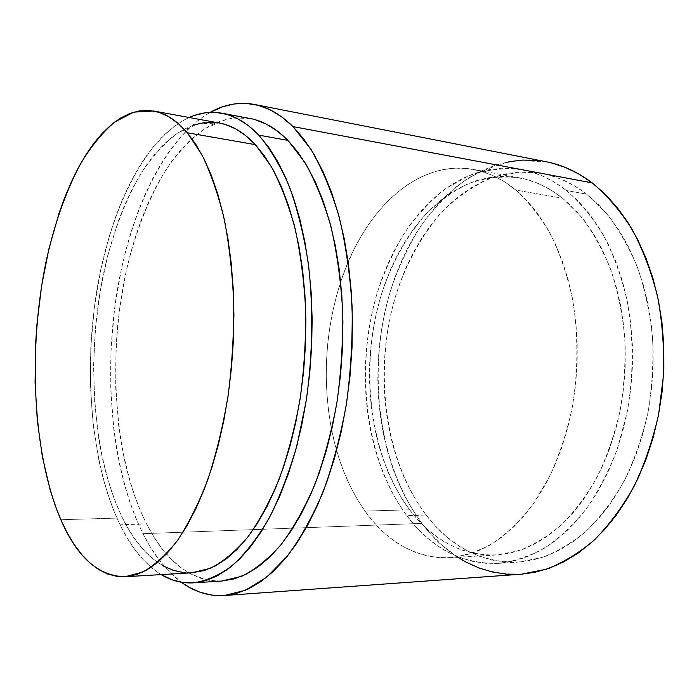 <?xml version="1.0" encoding="UTF-8"?>
<svg xmlns="http://www.w3.org/2000/svg" width="699" height="699" viewBox="0 0 699 699"><rect width="100%" height="100%" fill="white"/><g stroke="black" fill="none" stroke-linecap="round" stroke-linejoin="round"><path stroke-width="0.52" stroke-dasharray="3.5 2.62" d="M546.583 161.819L517.679 160.455C498.675 163.636 480.667 170.591 463.647 181.329C447.447 193.894 432.926 209.132 420.082 227.053C408.33 246.162 398.622 266.861 390.959 289.159C366.521 368.347 377.32 463.428 421.916 523.411L142.954 533.678C112.679 472.402 103.74 381.881 115.964 298.648C128.502 215.773 163.016 139.713 210.119 112.382L199.931 118.97L189.263 127.943L179.119 138.638L169.534 150.897L160.56 164.571L152.251 179.503L144.632 195.554L137.729 212.583L131.561 230.46L126.161 249.054L121.539 268.233L114.671 307.883L111.045 348.495L110.73 389.177L113.754 429.011L116.532 448.321L120.149 467.054L124.605 485.097L129.9 502.31L136.017 518.553L142.954 533.678L150.678 547.535L159.171 559.969L168.398 570.812L181.373 582.25C166.353 570.996 153.544 554.805 142.954 533.678L421.916 523.411L413.039 510.55L405.105 496.683L398.142 481.926L392.183 466.416L387.246 450.27L383.332 433.598L380.448 416.525L378.605 399.155L377.81 381.602L378.045 363.969L379.321 346.372L381.619 328.906L384.939 311.684L389.256 294.812L394.568 278.403L400.85 262.562L408.085 247.411L416.228 233.055L425.263 219.626L435.145 207.236L445.822 196.008L457.242 186.074L469.344 177.555L482.048 170.582L495.259 165.261L508.889 161.722M566.417 190.495C580.091 202.395 592.411 217.232 603.386 235.021C613.338 254.331 621.166 275.729 626.854 299.216C633.678 335.476 633.836 374.437 627.23 411.991L617.671 447.928C609.135 470.523 598.737 490.777 586.478 508.697C573.407 524.984 559.357 538.178 544.329 548.278C529.012 556.509 513.608 561.55 498.099 563.377C461.454 564.058 431.003 548.147 406.757 515.644L426.11 515.032C450.637 547.134 481.358 562.817 518.282 562.092L541.638 557.645C557.269 551.773 572.359 542.73 586.915 530.524C600.913 516.535 613.469 499.794 624.565 480.3C634.587 459.461 642.381 436.936 647.956 412.716C652.088 387.928 653.635 362.982 652.578 337.87C650.035 313.143 645.072 289.814 637.689 267.892C629.074 247.158 618.676 228.984 606.505 213.37L586.592 194.13L566.417 190.495L578.187 201.076L589.196 213.641L599.288 228.101L608.287 244.318L616.055 262.134L622.451 281.356L627.37 301.732L630.708 323.008L632.403 344.895L632.412 367.089L630.734 389.282L627.396 411.152L622.442 432.401L615.976 452.734L608.095 471.886L598.929 489.615L588.645 505.718L577.383 520.021L565.334 532.393L552.656 542.756L539.541 551.03L526.137 557.208L512.62 561.288L499.138 563.307L485.84 563.333L472.839 561.437L460.257 557.706L448.199 552.262L436.744 545.211L425.979 536.675L415.966 526.775L406.757 515.644L398.395 503.402L390.924 490.174L384.371 476.08L378.762 461.244L374.105 445.779L370.418 429.806L367.709 413.424L365.979 396.761L365.236 379.906L365.481 362.982L366.704 346.084L368.889 329.308L372.043 312.776L376.149 296.586L381.182 280.849L387.132 265.664L393.974 251.151L401.672 237.415L410.208 224.58L419.531 212.758L429.588 202.063L440.344 192.627L451.711 184.553L463.638 177.965L476.028 172.985L488.793 169.708L501.821 168.232L514.997 168.66L528.191 171.063L541.262 175.484L554.054 181.958L566.417 190.495L586.592 194.13C572.385 183.225 557.54 176.331 542.057 173.457C523.883 171.316 506.146 173.134 488.846 178.909C472.105 186.694 456.639 197.52 442.467 211.395C422.213 234.366 406.783 261.942 396.184 294.13C373.257 369.037 383.838 458.955 426.11 515.032L406.757 515.644C364.974 458.885 354.646 368.032 377.425 292.252C384.564 270.915 393.616 251.107 404.572 232.819C416.534 215.659 430.06 201.059 445.132 188.992L469.37 175.432C486.539 169.525 504.136 167.62 522.188 169.717C537.557 172.574 552.306 179.503 566.417 190.495M250.225 118.533L227.428 118.987L205.401 128.319C191.343 138.489 178.359 152.05 166.458 169.009C149.437 196.83 136.322 229.56 127.122 267.193C107.139 354.646 113.439 457.793 146.545 523.927L120.036 524.774C91.447 464.975 83.583 375.031 96.348 293.335C109.35 212.007 143.889 138.769 189.158 117.502L183.802 120.158L173.562 126.834L163.723 135.326L154.33 145.488L145.444 157.17L137.126 170.224L129.402 184.519L122.299 199.905L115.868 216.244L110.11 233.414L100.717 269.735L94.26 307.909L90.8 347.027L90.424 386.189L93.159 424.503L99.022 461.043L103.129 478.343L108.004 494.822L113.649 510.349L120.036 524.774L127.157 537.959L134.986 549.755L143.478 560.004L152.6 568.558L161.189 574.613C144.903 564.39 131.185 547.78 120.036 524.774L146.545 523.927C165.75 561.891 190.879 580.93 221.924 581.026M515.879 190.084C528.706 201.845 540.24 216.524 550.489 234.121C559.768 253.221 567.029 274.384 572.263 297.599C578.492 333.449 578.414 371.938 571.974 409.011C566.583 433.258 559.113 455.792 549.571 476.622L533.049 504.32C520.641 520.336 507.334 533.276 493.127 543.149C478.666 551.188 464.136 556.046 449.527 557.732C415.608 558.16 387.421 542.607 364.974 511.074L409.623 509.807C432.725 540.467 461.576 555.53 496.168 555.006L518.422 550.829C533.32 545.211 547.719 536.509 561.603 524.731C574.971 511.222 586.968 495.041 597.593 476.176C607.204 456.001 614.701 434.184 620.1 410.715C624.128 386.696 625.692 362.501 624.801 338.133C622.486 314.122 617.864 291.457 610.943 270.129C602.835 249.954 593.023 232.251 581.498 217.022L562.616 198.236L515.879 190.084L526.88 200.499L537.155 212.872L546.557 227.096L554.936 243.051L562.153 260.578L568.086 279.478L572.621 299.522L575.688 320.457L577.199 341.986L577.147 363.821L575.513 385.656L572.324 407.185L567.632 428.111L561.515 448.138L554.08 467.011L545.456 484.503L535.775 500.397L525.185 514.525L513.861 526.775L501.952 537.042L489.623 545.264L477.041 551.415L464.346 555.513L451.685 557.584L439.199 557.68L426.993 555.88L415.18 552.28L403.856 546.976L393.109 540.091L383.008 531.729L373.616 522.013L364.974 511.074L357.137 499.034L350.138 486.015L344.004 472.131L338.762 457.504L334.419 442.257L330.985 426.504L328.478 410.339L326.896 393.887L326.25 377.25L326.52 360.535L327.717 343.838L329.823 327.272L332.846 310.941L336.752 294.943L341.54 279.39L347.193 264.388L353.677 250.041L360.964 236.48L369.037 223.794L377.844 212.12L387.342 201.557L397.486 192.234L408.207 184.265L419.435 177.764L431.1 172.845L443.096 169.612L455.337 168.162L467.71 168.581L480.082 170.94L492.332 175.3L504.311 181.679L515.879 190.084L562.616 198.236C548.811 187.332 534.351 180.517 519.243 177.799C502.048 175.886 485.255 177.773 468.88 183.47C453.022 191.107 438.369 201.679 424.931 215.187C405.717 237.546 391.082 264.371 381.025 295.651C359.251 368.443 369.422 455.713 409.623 509.807L364.974 511.074C348.958 488.199 337.844 461.113 331.632 429.833C322.23 379.793 325.245 330.505 340.675 281.977C363.078 212.059 416.115 159.049 473.293 169.403C488.12 172.068 502.31 178.961 515.879 190.084M219.381 123.024L198.201 123.723L177.721 132.976C164.623 142.954 152.522 156.218 141.408 172.767C125.505 199.897 113.238 231.797 104.597 268.468C85.811 353.677 91.63 454.035 122.465 517.959L60.83 519.707L122.465 517.959C140.184 554.281 163.313 572.568 191.858 572.813M163.164 565.902L153.841 559.602L145.069 551.52L136.882 541.786L129.341 530.55L122.465 517.959L116.287 504.154L110.826 489.274L106.108 473.459L102.124 456.831L98.9 439.531L94.723 403.375L93.57 365.935L95.422 328.093L100.228 290.74L107.908 254.751L118.358 221.05L124.579 205.357L131.429 190.6L138.883 176.926L146.912 164.44L155.466 153.308L164.501 143.653L173.964 135.615L183.785 129.341L193.903 124.964M214.663 122.386L219.25 122.998M191.779 572.822L183.164 572.56M409.623 509.807L418.5 520.44L428.146 529.877L438.509 537.994L449.518 544.67L461.104 549.798L473.171 553.267L485.63 554.98L498.361 554.849L511.249 552.804L524.163 548.794L536.946 542.791L549.449 534.787L561.515 524.818L572.979 512.926L583.674 499.217L593.442 483.813L602.136 466.871L609.615 448.592L615.749 429.203L620.441 408.95L623.613 388.12L625.203 366.984L625.203 345.839L623.613 324.983L620.459 304.703L615.81 285.262L609.755 266.922L602.389 249.893L593.853 234.366L584.277 220.508L573.818 208.433L562.616 198.236L550.838 189.979L538.641 183.688L526.164 179.355L513.555 176.952L500.947 176.436L488.47 177.738L476.229 180.779L464.328 185.471L452.873 191.709L441.934 199.381L431.58 208.381L421.881 218.604L412.899 229.919L404.669 242.23L397.233 255.415L390.619 269.36L384.869 283.96L380.003 299.102L376.045 314.69L372.995 330.61L370.881 346.765L369.701 363.043L369.474 379.356L370.199 395.582L371.877 411.632L374.498 427.395L378.072 442.764L382.58 457.635L388.006 471.886L394.341 485.412L401.558 498.09L409.623 509.807M221.88 581.035L211.535 580.72L200.604 578.23L190.111 573.626L180.132 567.038L170.739 558.632L161.985 548.54L153.902 536.919L146.545 523.927L139.931 509.702L134.086 494.394L129.018 478.133L124.745 461.06L121.277 443.306L118.612 424.983L115.693 387.15L115.982 348.486L117.318 329.115L119.433 309.875L125.995 272.199L130.407 253.999L135.571 236.376L141.451 219.46L148.031 203.357L155.3 188.214L163.208 174.156L171.736 161.32L180.84 149.857L190.46 139.896L200.552 131.587L211.046 125.086L221.863 120.516L232.916 118.026L244.108 117.729L255.327 119.739M521.314 574.202L520.493 574.263M457.766 557.252L442.371 545.569L431.711 535.128L421.916 523.411C448.164 558.256 481.305 575.19 521.358 574.202M536.928 160.412L551.083 162.806M426.11 515.032L435.416 526.024L445.543 535.801L456.412 544.224L467.972 551.179L480.143 556.535L492.83 560.205L505.927 562.057L519.331 562.022L532.9 560.004L546.504 555.958L559.978 549.851L573.171 541.673L585.902 531.441L598.003 519.226L609.301 505.115L619.629 489.23L628.812 471.755L636.702 452.873L643.176 432.83L648.122 411.886L651.451 390.33L653.111 368.46L653.067 346.573L651.346 325L647.973 304.013L643.019 283.908L636.562 264.947L628.742 247.359L619.681 231.334L609.528 217.04L598.44 204.615L586.592 194.13L574.15 185.654L561.262 179.215L548.103 174.802L534.814 172.391L521.55 171.919L508.418 173.317L495.565 176.515L483.07 181.391L471.056 187.856L459.593 195.799L448.749 205.095L438.605 215.633L429.212 227.289L420.615 239.958L412.856 253.519L405.962 267.857L399.968 282.859L394.9 298.421L390.776 314.419L387.613 330.767L385.42 347.351L384.214 364.074L383.987 380.815L384.765 397.478L386.53 413.965L389.291 430.165L393.03 445.962L397.757 461.253L403.454 475.923L410.086 489.859L417.653 502.931L426.11 515.032M498.099 563.377L518.282 562.092M449.527 557.732L496.168 555.006M473.293 169.403L519.243 177.799M522.188 169.717L542.057 173.457"/><path stroke-width="1.05" d="M551.083 162.806L565.124 167.332L578.886 174.025L592.21 182.902L292.986 126.58L311.02 149.464C322.056 168.468 331.457 191.019 339.216 217.109C345.804 244.912 350.103 274.768 352.113 306.678C352.68 339.19 350.793 371.588 346.442 403.873C340.736 435.416 332.986 464.704 323.191 491.729C312.427 516.928 300.448 538.44 287.237 556.273L266.607 577.252L245.358 590.288L224.265 595.539C208.87 596.396 194.575 591.966 181.373 582.25L188.844 587.09L199.958 592.202L211.552 595.076L223.54 595.583L235.808 593.591L248.232 588.995L260.675 581.717L272.986 571.712L285 558.99L296.551 543.595L307.446 525.631L317.521 505.246L326.599 482.668L334.515 458.16L341.129 432.052L346.311 404.704L349.963 376.525L352.016 347.936L352.445 319.391L351.248 291.326L348.452 264.161L344.135 238.28L338.386 214.06L331.335 191.797L323.104 171.744L313.868 154.103L303.768 139.022L292.986 126.58L281.68 116.82L270.006 109.743L258.114 105.296L246.153 103.4L234.244 103.95L222.5 106.825L210.119 112.382C224.414 104.343 239.137 101.687 254.314 104.422C267.691 106.973 280.579 114.365 292.986 126.58L592.21 182.902C577.61 171.902 562.398 164.877 546.583 161.819L254.436 104.448M193.308 582.861L221.924 581.026L241.802 576.229C255.249 569.536 268.381 558.947 281.208 544.477C293.632 527.806 304.913 507.684 315.039 484.11C324.275 458.824 331.606 431.423 337.032 401.899C341.191 371.667 343.069 341.295 342.641 310.775C340.885 280.797 336.979 252.68 330.915 226.432C323.759 201.766 315.039 180.377 304.755 162.273L287.901 140.377L258.752 135.125C270.12 148.546 280.325 165.689 289.377 186.581C297.547 209.438 303.855 235.03 308.303 263.374C313.467 307.272 312.768 354.874 306.206 400.824L297.127 444.739C289.237 472.297 279.845 496.902 268.932 518.553C257.389 538.134 245.157 553.861 232.234 565.744C219.171 575.329 206.179 581.035 193.273 582.861C181.967 583.464 171.272 580.712 161.189 574.613L172.504 579.96L183.147 582.512L194.139 582.8L205.384 580.686L216.76 576.098L228.136 568.96L239.39 559.252L250.364 546.967L260.902 532.166L270.845 514.945L280.037 495.469L288.329 473.939L295.555 450.602L301.61 425.778L306.363 399.802L309.744 373.048L311.684 345.926L312.147 318.84L311.142 292.208L308.696 266.415L304.86 241.828L299.731 218.778L293.397 197.572L285.996 178.437L277.66 161.565L268.53 147.096L258.752 135.125L248.477 125.698L237.843 118.804L226.992 114.409L216.052 112.452L205.13 112.836L194.348 115.449L189.158 117.502C199.914 112.67 210.862 111.246 222.011 113.221C234.768 115.553 247.018 122.858 258.752 135.125L287.901 140.377C275.86 128.205 263.305 120.927 250.225 118.533L222.142 113.247M125.243 576.719L191.858 572.813L210.451 568.278C223.033 561.856 235.336 551.633 247.367 537.636C259.032 521.489 269.631 501.987 279.181 479.13C287.901 454.612 294.847 428.015 300.037 399.356C304.056 370.007 305.935 340.492 305.681 310.819C304.179 281.653 300.666 254.287 295.135 228.713C288.573 204.658 280.526 183.785 271.011 166.082L255.362 144.649C243.899 132.452 231.902 125.243 219.381 123.024L153.666 111.019C165.392 113.081 176.602 120.342 187.315 132.784L255.362 144.649L187.315 132.784L178.184 123.47L168.712 116.681L159.031 112.356L149.254 110.451L139.485 110.861L129.822 113.483L120.342 118.183L111.132 124.833L102.264 133.282L93.788 143.391L85.767 155.003L78.227 167.987L71.211 182.194L64.762 197.485L58.891 213.719L48.991 248.538L41.643 285.646L36.96 324.126L35.64 343.602L35.072 382.458L37.3 420.457L42.351 456.665L50.214 490.104L55.186 505.456L60.83 519.707C32.617 453.66 27.916 350.557 45.837 262.693C54.068 224.868 65.654 191.858 80.595 163.671C91.036 146.432 102.386 132.557 114.653 122.037L133.841 112.12L153.666 111.019M60.83 519.707L67.139 532.725L74.085 544.355L81.643 554.447L89.76 562.844L98.41 569.397L107.524 573.966L117.039 576.404L126.877 576.588L136.952 574.395L147.157 569.755L157.38 562.581L167.498 552.874L177.38 540.615L186.886 525.875L195.869 508.758L204.195 489.414L211.718 468.042L218.315 444.896L223.872 420.291L228.267 394.551L231.448 368.067L233.335 341.217L233.912 314.419L233.178 288.067L231.142 262.553L227.865 238.245L223.418 215.458L217.896 194.488L211.404 175.571L204.056 158.9L195.982 144.606L187.315 132.784L201.915 154.75C210.783 172.968 218.245 194.523 224.3 219.425C229.377 245.934 232.54 274.349 233.789 304.668C233.859 335.529 231.911 366.241 227.944 396.796C222.867 426.635 216.148 454.298 207.778 479.794C198.63 503.542 188.529 523.787 177.459 540.51C166.065 554.989 154.444 565.535 142.605 572.123L125.173 576.719C98.489 576.264 77.047 557.26 60.83 519.707M193.903 124.964L204.23 122.605L214.663 122.386M219.25 122.998L225.113 124.413L235.467 128.765L245.585 135.501L255.362 144.649L264.65 156.209L273.309 170.119L281.199 186.301L288.198 204.615L294.183 224.886L299.023 246.869L302.632 270.295L304.93 294.856L305.865 320.194L305.411 345.961L303.576 371.754L300.369 397.198L295.869 421.925L290.137 445.578L283.296 467.823L275.441 488.383L266.73 507.011L257.293 523.516L247.289 537.741L236.847 549.589L226.135 558.999L215.283 565.963L204.431 570.506L191.779 572.822M183.164 572.56L172.959 570.262L163.164 565.902M255.327 119.739L266.459 124.151L277.363 131.019L287.901 140.377L297.931 152.225L307.307 166.519L315.869 183.173L323.471 202.037L329.989 222.929L335.284 245.611L339.251 269.797L341.811 295.161L342.903 321.348L342.484 347.962L340.57 374.612L337.189 400.885L332.392 426.407L326.276 450.811L318.936 473.739L310.531 494.909L301.182 514.071L291.055 531.004L280.308 545.578L269.115 557.68L257.616 567.265L245.978 574.316L234.331 578.859L221.88 581.035M224.3 595.531L521.358 574.202L546.111 569.301C562.678 562.966 578.676 553.259 594.106 540.187C608.943 525.237 622.241 507.352 633.984 486.539C644.574 464.293 652.787 440.256 658.615 414.437L663.561 374.734C664.286 347.831 662.276 321.645 657.514 296.184C651.267 271.623 642.757 249.281 631.983 229.15C620.144 210.635 606.889 195.213 592.21 182.902L604.915 193.929L616.815 207.07L627.737 222.221L637.497 239.25L645.937 257.983L652.901 278.211L658.266 299.688L661.918 322.125L663.797 345.21L663.849 368.635L662.067 392.043L658.484 415.119L653.163 437.513L646.182 458.928L637.68 479.077L627.798 497.705L616.701 514.595L604.565 529.562L591.59 542.476L577.951 553.25L563.84 561.813L549.449 568.156L534.945 572.289L521.314 574.202M520.493 574.263L506.251 574.132L492.349 571.992L478.911 567.946L466.041 562.11L457.766 557.252M508.889 161.722L522.817 160.071L536.928 160.412"/></g></svg>

